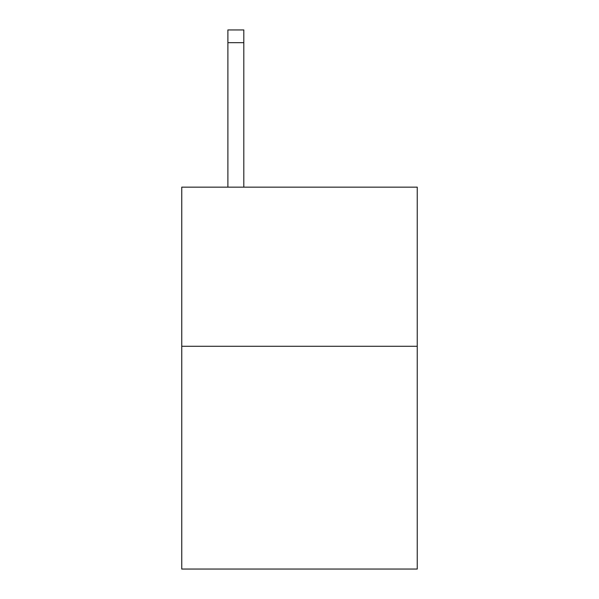 <?xml version="1.0" encoding="UTF-8"?>
<svg xmlns="http://www.w3.org/2000/svg" width="599" height="599" viewBox="0 0 599 599"><rect width="100%" height="100%" fill="white"/><g stroke="black" fill="none" stroke-linecap="round" stroke-linejoin="round"><path stroke-width="0.9" d="M417.248 346.282L417.248 569.05L181.752 569.05L181.752 187.158L417.248 187.158L417.248 346.282L181.752 346.282M243.808 187.158L243.808 42.679L227.897 42.679L227.897 29.95L243.808 29.95L243.808 42.679M227.897 187.158L227.897 42.679"/></g></svg>
